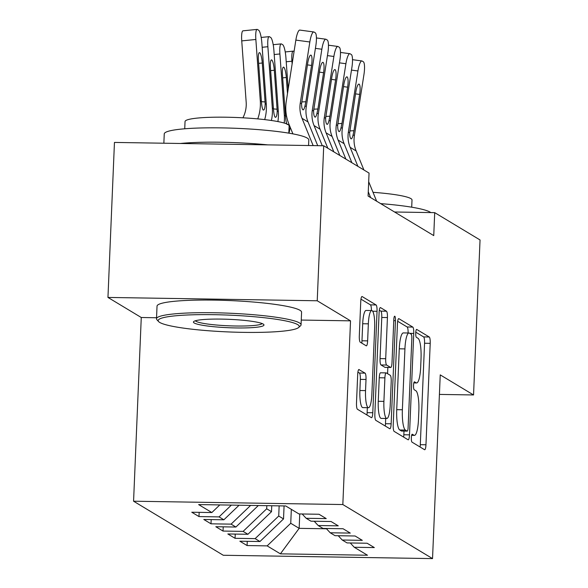 <?xml version="1.0" encoding="UTF-8"?>
<svg xmlns="http://www.w3.org/2000/svg" width="588" height="588" viewBox="0 0 588 588"><rect width="100%" height="100%" fill="white"/><g stroke="black" fill="none" stroke-linecap="round" stroke-linejoin="round"><path stroke-width="0.88" d="M411.343 437.7A3.976 0.838 90.9 0 0 412.004 442.139L424.543 449.695A5.682 1.198 90.9 0 0 424.69 449.739A5.682 1.198 90.9 0 0 425.962 444.771L430.21 343.341A5.682 1.198 90.9 0 0 429.269 336.998L416.73 329.434A3.976 0.838 90.9 0 0 416.627 329.405A3.976 0.838 90.9 0 0 415.738 332.881A3.976 0.838 90.9 0 0 416.4 337.328L418.017 338.306A18.177 3.844 90.9 0 1 421.037 358.614L420.685 367.066A18.177 3.844 90.9 0 1 416.62 382.964A18.177 3.844 90.9 0 1 416.157 382.825L414.533 381.847A3.976 0.838 90.9 0 0 414.43 381.81A3.976 0.838 90.9 0 0 413.54 385.294A3.976 0.838 90.9 0 0 414.202 389.734L415.826 390.711A18.177 3.844 90.9 0 1 418.847 411.019L418.487 419.472A18.177 3.844 90.9 0 1 414.422 435.37A18.177 3.844 90.9 0 1 413.959 435.23L412.335 434.253A3.976 0.838 90.9 0 0 412.232 434.223A3.976 0.838 90.9 0 0 411.343 437.7M359.106 369.536A5.682 1.198 90.9 0 0 358.967 369.492A5.682 1.198 90.9 0 0 357.695 374.46L356.497 402.92A5.682 1.198 90.9 0 0 357.445 409.263L371.373 417.656A5.682 1.198 90.9 0 0 371.52 417.7A5.682 1.198 90.9 0 0 372.792 412.732L377.04 311.302A5.682 1.198 90.9 0 0 376.092 304.959L362.171 296.565A5.682 1.198 90.9 0 0 362.024 296.521A5.682 1.198 90.9 0 0 360.753 301.49L359.312 335.858A5.682 1.198 90.9 0 0 360.253 342.209L366.214 345.795A5.682 1.198 90.9 0 0 366.361 345.847A5.682 1.198 90.9 0 0 367.632 340.878L368.345 323.826A15.192 3.212 90.9 0 1 371.748 310.538A15.192 3.212 90.9 0 1 374.659 327.634L371.866 394.408A15.192 3.212 90.9 0 1 368.463 407.705A15.192 3.212 90.9 0 1 365.545 390.608L366.015 379.473A5.682 1.198 90.9 0 0 365.067 373.13L358.82 369.536M301.254 320.056L350.529 320.842L317.226 300.769L323.723 145.765L369.051 173.078L368.088 196.047L433.746 235.604L434.708 212.643L394.57 211.996M350.529 320.842L342.833 504.548L432.533 558.6L223.271 555.263L133.572 501.211L342.833 504.548M439.42 394.416L473.546 394.96L440.236 374.887L432.533 558.6M473.546 394.96L480.043 239.955L434.708 212.643M393.21 425.036A5.682 1.198 90.9 0 0 394.151 431.386L408.079 439.773A5.682 1.198 90.9 0 0 408.226 439.817A5.682 1.198 90.9 0 0 409.498 434.848L413.746 333.418A5.682 1.198 90.9 0 0 412.805 327.075L398.877 318.681A5.682 1.198 90.9 0 0 398.73 318.637A5.682 1.198 90.9 0 0 397.459 323.606L393.21 425.036M389.726 428.718L375.798 420.324A5.682 1.198 90.9 0 1 374.857 413.981L379.106 312.544A5.682 1.198 90.9 0 1 380.377 307.575A5.682 1.198 90.9 0 1 380.524 307.62L386.485 311.214A5.682 1.198 90.9 0 1 387.426 317.557L385.699 358.695A5.682 1.198 90.9 0 0 386.647 365.045L390.601 367.426A5.682 1.198 90.9 0 0 390.748 367.471A5.682 1.198 90.9 0 0 392.02 362.502L393.813 319.674A3.976 0.838 90.9 0 1 394.702 316.197A3.976 0.838 90.9 0 1 395.467 320.673L391.145 423.794A5.682 1.198 90.9 0 1 389.873 428.762A5.682 1.198 90.9 0 1 389.726 428.718M247.261 541.327L247.078 545.554L267.158 545.877L280.388 553.845L367.485 555.234L354.255 547.266L374.336 547.582L367.118 543.239L347.045 542.915L342.231 540.019L362.311 540.343L355.093 535.991L335.02 535.675L330.206 532.772L350.286 533.095L343.069 528.744L322.996 528.428L318.181 525.525L338.262 525.848L331.044 521.505L310.971 521.181L306.157 518.285L326.237 518.601L319.019 514.257L298.947 513.934L285.717 505.967L198.619 504.577L211.849 512.545L219.809 504.916M247.078 545.554L239.867 541.21L259.947 541.526L255.133 538.63L278.719 516.029L279.146 505.864M235.237 534.08L235.053 538.307L255.133 538.63M235.053 538.307L227.843 533.963L247.923 534.286L243.109 531.383L266.695 508.782L266.827 505.665M223.212 526.833L223.028 531.067L243.109 531.383M223.028 531.067L215.818 526.716L235.898 527.039L231.084 524.136L250.635 505.408M211.188 519.594L211.004 523.82L231.084 524.136M211.004 523.82L203.793 519.469L223.874 519.792L219.059 516.896L231.371 505.099M199.163 512.346L198.987 516.573L219.059 516.896M198.987 516.573L191.769 512.229L211.849 512.545M306.157 518.285L302.173 513.986M318.181 525.525L314.198 521.233M223.874 519.792L239.073 505.224M330.206 532.772L326.222 528.48M235.898 527.039L258.338 505.526M342.231 540.019L338.247 535.727M266.695 508.782L271.502 511.678L271.752 505.746M247.923 534.286L271.502 511.678M354.255 547.266L350.272 542.967M278.719 516.029L283.526 518.925L284.077 505.937M259.947 541.526L283.526 518.925M323.723 145.765L114.454 142.428L107.957 297.432L141.267 317.505L133.572 501.211M317.226 300.769L107.957 297.432M299.762 513.949L299.16 528.347L326.502 528.781M267.158 545.877L290.744 523.276L291.332 509.348M290.744 523.276L299.16 528.347L280.388 553.845M141.267 317.505L156.54 317.748M420.089 447.012A5.682 1.198 90.9 0 0 420.302 444.682L424.558 343.252A5.682 1.198 90.9 0 0 423.61 336.902L415.782 332.183M408.101 332.992A5.682 1.198 90.9 0 0 407.146 326.979L397.672 321.276M403.625 437.09A5.682 1.198 90.9 0 0 403.838 434.76L403.993 431.085M407.109 431.107A3.976 0.838 90.9 0 0 407.212 431.136A3.976 0.838 90.9 0 0 408.101 427.66L411.835 338.622A3.976 0.838 90.9 0 0 411.174 334.182L409.461 333.146A18.177 3.844 90.9 0 0 408.998 333.006A18.177 3.844 90.9 0 0 404.926 348.904L402.376 409.762A18.177 3.844 90.9 0 0 405.397 430.071L407.109 431.107L401.457 431.011A3.976 0.838 90.9 0 0 401.56 431.048A3.976 0.838 90.9 0 0 401.663 431.019M408.998 333.006L403.339 332.918A18.177 3.844 90.9 0 0 399.274 348.816L404.926 348.904M401.457 431.011L399.744 429.982A18.177 3.844 90.9 0 1 396.724 409.674L399.274 348.816M379.319 310.214L380.826 311.125L386.485 311.214M385.236 367.338A5.682 1.198 90.9 0 1 385.089 367.382A5.682 1.198 90.9 0 1 384.942 367.338L380.987 364.95A5.682 1.198 90.9 0 1 380.046 358.606L381.774 317.469A5.682 1.198 90.9 0 0 380.826 311.125M387.845 367.426L387.58 373.696M385.706 418.458L385.485 423.705L391.145 423.794M383.913 401.384A15.192 3.212 90.9 0 0 386.83 418.48A15.192 3.212 90.9 0 0 390.226 405.183L391.211 381.663A5.682 1.198 90.9 0 0 390.27 375.313L386.316 372.932A5.682 1.198 90.9 0 0 386.169 372.888A5.682 1.198 90.9 0 0 384.897 377.856L383.913 401.384L378.26 401.295A15.192 3.212 90.9 0 0 381.171 418.391L386.83 418.48M380.656 372.843A5.682 1.198 90.9 0 0 380.517 372.799A5.682 1.198 90.9 0 0 379.245 377.768L384.897 377.856M378.26 401.295L379.245 377.768M385.272 426.035A5.682 1.198 90.9 0 0 385.485 423.705M368.463 407.705L362.803 407.609A15.192 3.212 90.9 0 1 359.893 390.513L360.356 379.385A5.682 1.198 90.9 0 0 359.415 373.042L357.908 372.13M371.748 310.538L366.089 310.449A15.192 3.212 90.9 0 0 362.693 323.738L368.345 323.826M361.767 343.12A5.682 1.198 90.9 0 0 361.973 340.783L362.693 323.738M371.403 310.53A5.682 1.198 90.9 0 0 370.44 304.863L360.966 299.152M366.919 414.974A5.682 1.198 90.9 0 0 367.132 412.644L367.338 407.682M370.631 197.575L368.272 191.776M357.894 166.36L350.132 147.323A28.937 28.07 121.1 0 1 348.375 131.984L357.93 70.964L351.484 70.097M363.906 169.983L356.144 150.947A28.937 28.07 121.1 0 1 354.388 135.607L363.943 74.588A11.576 2.587 97.7 0 0 363.318 61.755L362.112 61.027A11.576 2.587 97.7 0 0 361.877 60.946A11.576 2.587 97.7 0 0 357.93 70.964M376.643 201.199L368.691 181.699M349.801 130.911L353.969 130.727L353.094 134.828C352.381 137.79 351.697 139.113 351.036 138.797C350.161 138.195 349.706 136.188 349.669 132.763L355.806 92.11A9.261 2.073 -82.3 0 1 358.959 84.091A9.261 2.073 -82.3 0 1 359.15 84.157A9.261 2.073 -82.3 0 1 359.65 94.425L355.527 93.874M353.969 130.727L359.65 94.425M292.126 63.916L291.927 61.203L286.224 61.784M291.927 61.203A11.576 2.271 84.2 0 1 293.169 51.134A11.576 2.271 84.2 0 1 293.508 51.222L294.059 51.56M288.194 89.045L285.915 57.58A11.576 2.271 84.2 0 0 282.688 44.703L281.483 43.982A11.576 2.271 84.2 0 0 281.145 43.894A11.576 2.271 84.2 0 0 279.903 53.956L274.199 54.537M289.002 133.182A43.402 42.108 -58.9 0 0 290.156 127.126M284.195 123.046A43.402 42.108 -58.9 0 0 284.335 115.204L279.903 53.956M287.238 124.516C286.407 123.568 285.812 120.687 285.452 115.873L282.475 75.176A9.261 1.815 -95.8 0 1 283.467 67.12A9.261 1.815 -95.8 0 1 283.739 67.194A9.261 1.815 -95.8 0 1 286.319 77.498L287.488 93.566M345.869 159.113L338.107 140.076A28.937 28.07 121.1 0 1 336.351 124.744L345.906 63.717L339.46 62.85M351.881 162.736L344.12 143.7A28.937 28.07 121.1 0 1 342.363 128.36L351.918 67.341A11.576 2.587 97.7 0 0 351.293 54.508L350.088 53.787A11.576 2.587 97.7 0 0 349.853 53.699A11.576 2.587 97.7 0 0 345.906 63.717M337.777 123.664L341.944 123.48L341.069 127.581C340.356 130.551 339.673 131.874 339.011 131.55C338.137 130.955 337.681 128.941 337.644 125.523L343.782 84.863A9.261 2.073 -82.3 0 1 346.935 76.844A9.261 2.073 -82.3 0 1 347.126 76.918A9.261 2.073 -82.3 0 1 347.626 87.186L343.502 86.627M341.944 123.48L347.626 87.186M333.844 151.866L326.083 132.829A28.937 28.07 121.1 0 1 324.326 117.497L333.881 56.477L327.435 55.61M339.857 155.489L332.095 136.453A28.937 28.07 121.1 0 1 330.338 121.121L339.893 60.094A11.576 2.587 97.7 0 0 339.269 47.261L338.063 46.54A11.576 2.587 97.7 0 0 337.828 46.452A11.576 2.587 97.7 0 0 333.881 56.477M325.752 116.417L329.919 116.233L329.045 120.334C328.332 123.304 327.648 124.627 326.987 124.303C326.112 123.708 325.656 121.694 325.62 118.276L331.757 77.616A9.261 2.073 -82.3 0 1 334.91 69.597A9.261 2.073 -82.3 0 1 335.101 69.671A9.261 2.073 -82.3 0 1 335.601 79.939L331.478 79.38M329.919 116.233L335.601 79.939M380.679 203.624A72.339 8.614 2.4 0 1 430.115 212.121A72.339 8.614 2.4 0 1 430.784 212.577M373.02 192.32A52.082 6.203 2.4 0 1 410.872 198.597A52.082 6.203 2.4 0 1 412.012 199.971L411.703 207.196M297.704 324.627A70.604 8.408 -177.6 0 0 217.303 314.749A70.604 8.408 -177.6 0 0 158.628 321.599A70.604 8.408 -177.6 0 0 159.701 322.422A70.604 8.408 -177.6 0 0 231.672 332.058A70.604 8.408 -177.6 0 0 298.697 327.465A70.604 8.408 -177.6 0 0 297.704 324.627M158.628 321.599L156.981 319.828A72.339 8.614 2.4 0 1 156.504 318.769A72.339 8.614 2.4 0 1 221.397 312.919A72.339 8.614 2.4 0 1 299.476 322.93A72.339 8.614 2.4 0 1 301.056 324.833A72.339 8.614 2.4 0 1 300.49 325.84L298.697 327.465M263.204 324.076A35.302 4.204 2.4 0 1 263.74 324.488A35.302 4.204 2.4 0 1 234.406 327.913A35.302 4.204 2.4 0 1 194.202 322.974A35.302 4.204 2.4 0 1 193.709 321.555A35.302 4.204 2.4 0 1 227.218 319.255A35.302 4.204 2.4 0 1 263.204 324.076M195.37 320.769A33.567 3.998 -177.6 0 0 195.973 321.276A33.567 3.998 -177.6 0 0 230.65 325.877A33.567 3.998 -177.6 0 0 262.152 323.569M163.861 143.215L164.25 133.917A72.339 8.614 2.4 0 1 229.144 128.059A72.339 8.614 2.4 0 1 307.223 138.07A72.339 8.614 2.4 0 1 308.803 139.973L308.568 145.523M180.42 143.479A72.339 8.614 2.4 0 1 267.79 144.868M184.735 128.787L185.036 121.562A52.082 6.203 2.4 0 1 231.768 117.343A52.082 6.203 2.4 0 1 287.98 124.553A52.082 6.203 2.4 0 1 289.12 125.92L288.811 133.153M156.504 318.769L157.033 306.142A72.339 8.614 2.4 0 1 221.926 300.284A72.339 8.614 2.4 0 1 300.005 310.302A72.339 8.614 2.4 0 1 301.585 312.199L301.056 324.833M277.896 121.576A43.402 42.108 -58.9 0 0 278.322 111.58L273.89 50.333A11.576 2.271 84.2 0 0 270.664 37.456L269.458 36.735A11.576 2.271 84.2 0 0 269.12 36.647A11.576 2.271 84.2 0 0 267.878 46.709L262.174 47.29M271.406 120.489A43.402 42.108 -58.9 0 0 272.31 107.957L267.878 46.709M277.205 110.904C277.066 115.417 276.397 117.541 275.213 117.277C274.383 116.328 273.788 113.447 273.427 108.626L270.451 67.929A9.261 1.815 -95.8 0 1 271.443 59.88A9.261 1.815 -95.8 0 1 271.715 59.947A9.261 1.815 -95.8 0 1 274.295 70.251L277.205 110.904L278.322 111.58M264.696 119.621A43.402 42.108 -58.9 0 0 266.298 104.333L261.866 43.086A11.576 2.271 84.2 0 0 258.639 30.216L257.434 29.488A11.576 2.271 84.2 0 0 257.096 29.4A11.576 2.271 84.2 0 0 255.854 39.47L241.741 40.895A11.576 2.271 -95.8 0 1 242.976 30.833L257.096 29.4M257.75 118.894A43.402 42.108 -58.9 0 0 260.286 100.71L255.854 39.47M242.932 117.813L243.131 117.402A28.937 28.07 -58.9 0 0 246.174 102.143L241.741 40.895M265.181 103.664C265.041 108.17 264.372 110.294 263.189 110.029C262.358 109.081 261.763 106.2 261.403 101.386L258.426 60.689A9.261 1.815 -95.8 0 1 259.418 52.633A9.261 1.815 -95.8 0 1 259.69 52.707A9.261 1.815 -95.8 0 1 262.27 63.004L265.181 103.664L266.298 104.333M322.283 145.743L314.058 125.589A28.937 28.07 121.1 0 1 312.301 110.25L321.856 49.23L315.411 48.363M327.832 148.242L320.07 129.213A28.937 28.07 121.1 0 1 318.314 113.874L327.869 52.854A11.576 2.587 97.7 0 0 327.244 40.021L326.039 39.293A11.576 2.587 97.7 0 0 325.803 39.205A11.576 2.587 97.7 0 0 321.856 49.23M313.727 109.177L317.895 108.993L317.02 113.094C316.307 116.056 315.624 117.379 314.962 117.063C314.088 116.461 313.632 114.454 313.595 111.029L319.732 70.376A9.261 2.073 -82.3 0 1 322.885 62.357A9.261 2.073 -82.3 0 1 323.077 62.424A9.261 2.073 -82.3 0 1 323.576 72.692L319.453 72.14M317.895 108.993L323.576 72.692M313.154 145.596L302.034 118.342A28.937 28.07 121.1 0 1 300.277 103.003L309.832 41.983L295.852 40.102A11.576 2.587 -82.3 0 1 299.799 30.084L313.779 31.958A11.576 2.587 97.7 0 0 309.832 41.983M292.912 133.88L288.936 124.134A43.402 42.108 121.1 0 1 286.305 101.129L295.852 40.102M317.718 145.67L308.046 121.966A28.937 28.07 121.1 0 1 306.289 106.626L315.844 45.607A11.576 2.587 97.7 0 0 315.219 32.774L314.014 32.046A11.576 2.587 97.7 0 0 313.779 31.958M301.703 101.93L305.87 101.746L304.996 105.847C304.283 108.809 303.599 110.132 302.938 109.816C302.063 109.214 301.607 107.207 301.57 103.782L307.708 63.129A9.261 2.073 -82.3 0 1 310.861 55.11A9.261 2.073 -82.3 0 1 311.052 55.176A9.261 2.073 -82.3 0 1 311.552 65.444L307.428 64.893M305.87 101.746L311.552 65.444M411.666 435.194L413.959 435.23M413.864 382.788L416.157 382.825M423.61 336.902L429.269 336.998M424.558 343.252L430.21 343.341M420.302 444.682L425.962 444.771M407.146 326.979L412.805 327.075M409.807 333.359L413.746 333.418M403.838 434.76L409.498 434.848M396.724 409.674L402.376 409.762M399.744 429.982L405.397 430.071M381.774 317.469L387.426 317.557M380.046 358.606L385.699 358.695M380.987 364.95L386.647 365.045M384.942 367.338L390.601 367.426M393.769 320.644L395.467 320.673M359.415 373.042L365.067 373.13M360.356 379.385L366.015 379.473M359.893 390.513L365.545 390.608M361.973 340.783L367.632 340.878M370.44 304.863L376.092 304.959M372.682 311.228L377.04 311.302M367.132 412.644L372.792 412.732M349.669 132.763L348.375 131.984M354.388 135.607L353.094 134.828M356.144 150.947L350.132 147.323M284.335 115.204L285.452 115.873M286.319 77.498L282.666 77.866M285.481 116.167L286.576 116.248M337.644 125.523L336.351 124.744M342.363 128.36L341.069 127.581M344.12 143.7L338.107 140.076M325.62 118.276L324.326 117.497M330.338 121.121L329.045 120.334M332.095 136.453L326.083 132.829M272.31 107.957L273.427 108.626M274.295 70.251L270.642 70.619M273.457 108.92L277.117 109.199M260.286 100.71L261.403 101.386M262.27 63.004L258.617 63.372M261.432 101.673L265.092 101.952M313.595 111.029L312.301 110.25M318.314 113.874L317.02 113.094M320.07 129.213L314.058 125.589M301.57 103.782L300.277 103.003M306.289 106.626L304.996 105.847M308.046 121.966L302.034 118.342M411.629 435.326L414.422 435.37M413.827 382.92L416.62 382.964M401.56 431.048L407.212 431.136M385.089 367.382L390.748 367.471M380.517 372.799L386.169 372.888M352.499 59.682L361.877 60.946M293.169 51.134L285.231 51.942M281.145 43.894L273.207 44.695M340.474 52.435L349.853 53.699M328.449 45.188L337.828 46.452M269.12 36.647L261.182 37.448M316.425 37.948L325.803 39.205"/></g></svg>
